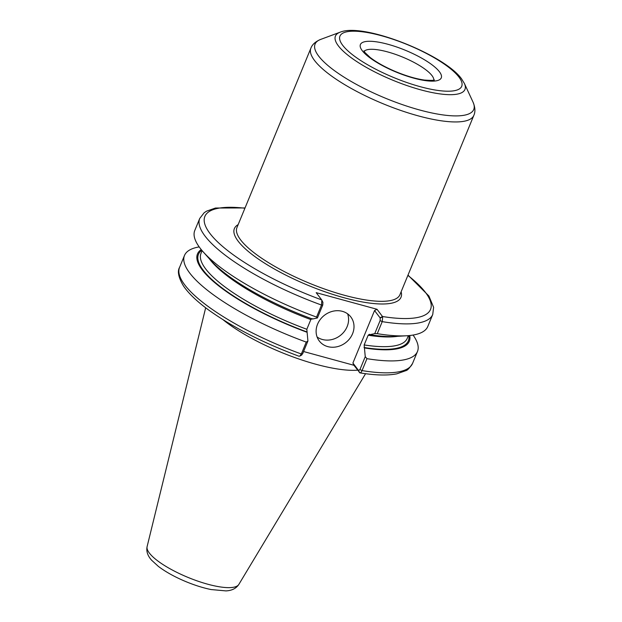 <?xml version="1.0" encoding="UTF-8"?>
<svg xmlns="http://www.w3.org/2000/svg" width="622" height="622" viewBox="0 0 622 622"><rect width="100%" height="100%" fill="white"/><g stroke="black" fill="none" stroke-linecap="round" stroke-linejoin="round"><path stroke-width="0.93" d="M199.188 246.903A126.002 34.093 22.4 0 0 184.485 255.463A126.002 34.093 22.4 0 0 306.257 342.084L301.343 354.004L299.796 356.103L298.995 356.219C263.518 343.041 233.6 327.778 209.241 310.44C197.205 301.724 188.59 293.522 183.389 285.848C178.483 277.428 177.208 271.27 179.564 267.39A126.002 34.093 22.4 0 0 301.343 354.004L302.603 353.902L307.921 340.996L306.257 342.084M307.921 340.996L306.825 329.279L310.829 319.568L312.166 318.612M201.233 249.577A114.557 30.991 22.4 0 0 307.027 332.265M303.583 351.531L353.934 365.285L359.944 372.866C375.167 375.338 387.452 375.657 396.813 373.838L405.777 370.681C407.317 370.502 409.571 368.084 412.557 363.419L417.471 351.5A126.002 34.093 22.4 0 0 413.07 335.056M374.747 333.625L377.266 333.664L382.227 321.636L382.678 316.769L380.213 318.021L380.112 320.61L374.747 333.625L369.81 334.69L369.491 334.271L368.162 335.235L364.158 344.938L365.254 356.663L359.936 369.569L358.583 370.51L359.617 372.718C360.457 373.114 361.265 372.407 362.051 370.588L366.964 358.669A126.002 34.093 22.4 0 0 417.471 351.5M364.36 347.923A114.557 30.991 22.4 0 0 409.735 335.515M366.964 358.669L365.254 356.663M382.678 316.769L377.018 309.274L316.186 292.659L321.691 299.897L322.966 302.494L321.869 300.208M321.846 300.154L321.52 305.052L316.559 317.08L317.414 317.959L322.779 304.951L322.88 302.362M245.029 207.942L215.461 208.028L206.488 211.192L204.148 212.755L199.748 218.431L194.787 230.459A126.002 34.093 22.4 0 0 203.2 251.879A126.002 34.093 22.4 0 0 316.559 317.08M203.2 251.879L210.594 260.183A114.557 30.991 22.4 0 0 312.485 319.032L317.414 317.959M377.266 333.664A126.002 34.093 22.4 0 0 406.718 335.763A126.002 34.093 22.4 0 0 427.781 326.496L432.741 314.468A126.002 34.093 22.4 0 1 382.227 321.636L380.112 320.61M369.81 334.69A114.557 30.991 22.4 0 0 395.623 336.44L406.718 335.763M358.583 370.51L352.907 363.046L374.545 310.557L377.018 309.274M353.934 365.285L352.907 363.046M374.545 310.557L380.213 318.021M301.25 354.843L302.603 353.902M317.096 336.992A19.826 17.33 142.8 0 0 322.367 339.488A19.826 17.33 142.8 0 0 342.567 333.485A19.826 17.33 142.8 0 0 347.597 313.815M327.786 346.617A19.826 17.33 -37.2 0 1 319.273 340.965A19.826 17.33 -37.2 0 1 320.431 319.265A19.826 17.33 -37.2 0 1 342.333 311.327A19.826 17.33 -37.2 0 1 350.847 316.979A19.826 17.33 -37.2 0 1 349.688 338.679A19.826 17.33 -37.2 0 1 327.786 346.617M223.166 319.801A88.13 23.846 22.4 0 0 315.89 364.251A88.13 23.846 22.4 0 0 357.634 370.168M359.936 369.569L362.051 370.588A126.002 34.093 22.4 0 0 412.557 363.419M199.748 218.431A126.002 34.093 22.4 0 0 321.52 305.052L322.779 304.951M244.912 208.222A122.036 33.02 22.4 0 0 211.667 235.606A122.036 33.02 22.4 0 0 321.691 299.897M380.05 317.803L382.522 316.52A122.036 33.02 22.4 0 0 407.884 275.39M238.148 224.635A90.112 24.382 22.4 0 0 308.403 285.459A90.112 24.382 22.4 0 0 401.12 291.804M359.438 372.531L358.412 370.292M236.943 227.574A88.13 23.846 22.4 0 0 344.331 295.248A88.13 23.846 22.4 0 0 399.907 294.742L473.84 115.365A88.13 23.846 22.4 0 1 418.264 115.871A88.13 23.846 22.4 0 1 310.876 48.197L236.943 227.574M364.041 347.504A113.515 30.711 22.4 0 0 408.848 335.6M201.8 250.269A113.515 30.711 22.4 0 0 306.708 331.845M364.158 344.938A111.532 30.175 22.4 0 0 407.247 338.337L408.351 335.647M202.127 250.643L201.015 253.333A111.532 30.175 22.4 0 0 306.825 329.279M368.162 335.235A111.532 30.175 22.4 0 0 397.458 336.331M209.373 258.806A111.532 30.175 22.4 0 0 310.829 319.568M340.071 32.22A70.045 18.955 22.4 0 0 352.433 58.6A70.045 18.955 22.4 0 0 420.791 89.856A70.045 18.955 22.4 0 0 464.377 83.449L461.501 78.776C444.256 54.658 363.131 22.306 340.071 32.22L320.765 39.373A85.813 23.216 22.4 0 0 335.903 71.693A85.813 23.216 22.4 0 0 419.64 109.985A85.813 23.216 22.4 0 0 473.039 102.14C475.224 107.381 475.488 111.789 473.84 115.365M420.192 86.676A65.839 17.813 22.4 0 0 458.95 77.081A65.839 17.813 22.4 0 0 381.48 35.734A65.839 17.813 22.4 0 0 342.722 45.328A65.839 17.813 22.4 0 0 420.192 86.676M413.684 78.123A43.719 11.826 22.4 0 0 439.427 71.748A43.719 11.826 22.4 0 0 387.988 44.294A43.719 11.826 22.4 0 0 362.245 50.67A43.719 11.826 22.4 0 0 413.684 78.123M433.775 80.098A37.771 10.216 22.4 0 0 431.995 75.612A37.771 10.216 22.4 0 0 387.553 51.89A37.771 10.216 22.4 0 0 364.158 51.401M207.779 584.221A49.651 13.435 22.4 0 0 238.84 584.423C236.181 588.451 231.889 590.605 225.965 590.9L211.099 589.555C203.184 587.93 194.841 585.31 186.056 581.694C174.992 577.084 165.763 571.983 158.369 566.393L151.644 560.243C147.663 555.835 146.147 551.286 147.103 546.614A49.651 13.435 22.4 0 0 207.779 584.221M179.564 267.39L184.485 255.463M407.993 275.111L428.916 296.01L433.612 307.338L432.741 314.468M299.796 356.103L301.841 354.952M320.765 39.373C315.517 41.55 312.221 44.496 310.876 48.197M464.377 83.449L473.039 102.14M434.327 79.896L434.335 79.888C434.677 80.479 431.365 80.533 424.391 80.059C415.939 78.87 406.267 76.016 395.39 71.514C384.964 67.067 376.582 62.402 370.238 57.527L364.958 52.567L363.901 50.864M238.84 584.423L365.565 373.698M147.103 546.614L205.672 307.789"/></g></svg>
